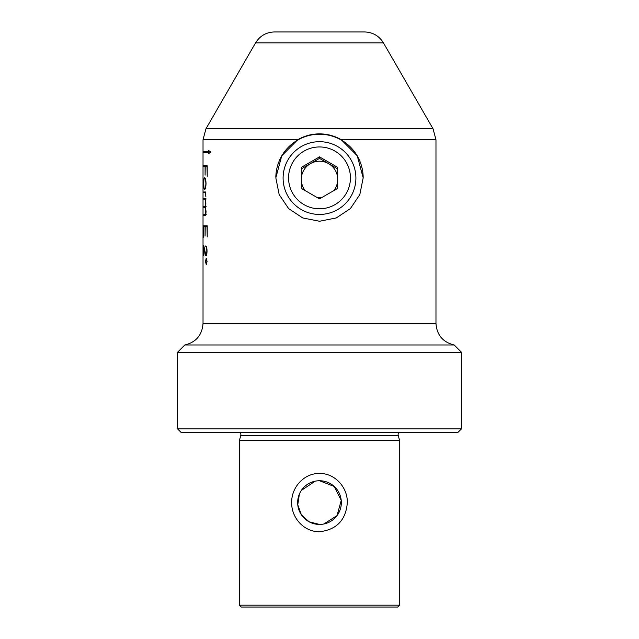 <?xml version="1.0" encoding="UTF-8"?>
<svg xmlns="http://www.w3.org/2000/svg" width="639" height="639" viewBox="0 0 639 639"><rect width="100%" height="100%" fill="white"/><g stroke="black" fill="none" stroke-linecap="round" stroke-linejoin="round"><path stroke-width="0.96" d="M398.848 432.339A3.642 3.642 0 0 0 398.249 435.463L240.751 435.463A3.642 3.642 0 0 0 240.152 432.339M240.751 435.463L239.425 440.431L399.575 440.431L399.575 605.173L239.425 605.173L239.425 440.431M398.249 435.463L399.575 440.431M319.5 531.736C303.988 531.952 291.312 517.758 291.68 502.558C291.352 487.373 304.02 473.203 319.5 473.435C335.036 473.211 347.68 487.453 347.32 502.605C345.955 520.026 336.681 529.739 319.5 531.736M297.742 139.717L281.767 155.748L275.824 177.842L279.187 194.615L288.636 208.618L302.726 217.939L319.5 221.254L336.298 217.931L350.404 208.578L359.829 194.583L363.176 177.842L357.233 155.748L341.258 139.717C334.524 135.851 327.272 133.902 319.5 133.87C311.72 133.902 304.468 135.851 297.742 139.717L203.026 139.717L203.026 323.446C202.18 335.036 196.117 342.216 184.823 344.98L454.177 344.98L461.454 352.257L177.546 352.257L177.546 428.881L461.454 428.881L457.995 432.339L181.005 432.339L177.546 428.881M275.832 177.003A43.676 43.652 180 0 1 319.5 134.222A43.676 43.652 180 0 1 363.176 178.209M274.474 31.95L364.526 31.95C372.777 32.222 379.079 35.864 383.44 42.869L255.56 42.869C259.921 35.864 266.223 32.222 274.474 31.95M319.5 480.744A21.838 21.838 0 0 0 297.662 502.589A21.838 21.838 0 0 0 319.5 524.427A21.838 21.838 0 0 0 341.338 502.589A21.838 21.838 0 0 0 319.5 480.744L334.197 486.431L341.226 500.393L337.025 515.625L323.845 523.988M315.155 481.183L301.376 490.401M299.379 494.099L297.766 504.762L301.376 514.77L309.068 521.775L319.5 524.427M203.721 255.848L203.801 246.151L204.736 251.654C204.919 254.242 205.295 255.664 205.854 255.927C206.557 255.72 206.948 254.082 207.02 251.015C206.94 247.748 206.517 246.039 205.766 245.887L205.774 246.59C206.413 246.726 206.764 248.204 206.828 251.023C206.78 253.651 206.453 255.049 205.846 255.225L203.721 245.424L203.801 255.848M203.721 199.128L204.736 199.128L205.574 200.127L205.87 203.218L205.494 206.213L203.721 206.597L203.721 207.3L204.736 207.3L205.574 208.29L205.494 214.392L203.721 214.768L203.721 215.463L205.039 215.463C205.614 215.567 205.95 214.193 206.03 211.349L205.438 207.124L205.918 198.433L203.721 198.433L203.721 199.128M205.766 214.392L204.448 214.768L204.448 215.463M205.79 206.213L204.448 206.597L204.448 207.3M203.673 183.561C203.689 187.475 204.009 189.384 204.632 189.288C205.383 189.408 205.846 187.499 206.03 183.561C205.854 179.639 205.383 177.738 204.632 177.85C204.009 177.738 203.689 179.639 203.673 183.561L203.745 183.561C203.777 180.102 204.073 178.433 204.632 178.553C205.287 178.401 205.702 180.07 205.87 183.553C205.71 187.027 205.295 188.705 204.632 188.585C204.073 188.705 203.777 187.027 203.745 183.553M203.721 166.515L205.087 166.515L205.087 175.174L205.223 166.515L207.02 166.515L207.212 176.316L207.212 165.813L203.721 165.813L203.721 166.515M203.721 192.69L204.624 192.69C205.255 192.211 205.67 193.537 205.87 196.66L205.454 192.69L205.918 191.996L203.721 191.996L203.721 192.69M203.721 237.213L203.801 226.478L205.087 226.478L205.087 236.047L205.223 226.478L207.02 226.478L207.212 236.957L207.212 225.775L203.721 225.775L203.801 237.213M206.245 258.164L205.51 261.423L206.245 264.698L207.084 261.439L206.245 258.164M208.274 152.433L203.721 152.433L203.721 151.699L208.274 151.699L208.274 150.245L210.806 152.066L208.274 153.887L208.274 152.433L209.001 152.433L209.001 153.32M399.575 605.173L397.706 607.05L241.294 607.05L239.425 605.173M204.448 166.515L204.448 165.813M205.327 178.553L204.632 178.553M205.327 188.585L204.632 188.585M205.351 192.69L204.624 192.69M204.448 192.69L204.448 191.996M205.462 199.128L204.736 199.128M205.614 206.597L206.221 206.213M205.462 207.3L204.736 207.3M205.614 214.768L206.221 214.392M204.448 199.128L204.448 198.433M204.448 226.478L204.448 225.775M206.429 246.59L205.774 246.59M206.469 255.225L205.846 255.225M206.748 263.995L206.245 263.995L205.51 261.423M206.748 258.867L206.245 258.867L206.892 261.439L206.245 263.995M205.662 261.439L206.245 258.867M204.448 151.699L204.448 152.433M209.001 150.812L209.001 151.699L208.274 151.699M333.838 190.606A18.196 18.188 -0 0 0 310.402 163.648A18.196 18.188 -0 0 0 305.162 190.606M316.952 197.403A18.196 18.188 -0 0 0 322.048 197.403M319.5 146.954A30.936 30.92 -0 0 0 288.564 177.874A30.936 30.92 -0 0 0 319.5 208.793A30.936 30.92 -0 0 0 350.436 177.874A30.936 30.92 -0 0 0 319.5 146.954M319.5 141.69A36.399 36.375 -0 0 0 283.101 178.065A36.399 36.375 -0 0 0 319.5 214.44A36.399 36.375 -0 0 0 355.899 178.065A36.399 36.375 -0 0 0 319.5 141.69M301.304 168.896L319.5 158.392L319.5 156.874L301.304 167.37L301.304 188.377L319.5 198.873L337.696 188.377L337.696 179.399M301.304 179.399L301.304 188.377M337.696 168.896L319.5 158.392M337.696 188.377L337.696 167.37L319.5 156.874M203.026 323.446L435.974 323.446C436.82 335.036 442.883 342.216 454.177 344.98M255.56 42.869L205.95 128.798L433.05 128.798L435.974 139.717L341.258 139.717M184.823 344.98L177.546 352.257M205.95 128.798L203.026 139.717M435.974 139.717L435.974 323.446M461.454 352.257L461.454 428.881M383.44 42.869L433.05 128.798M204.911 206.597L205.638 206.597M204.911 214.768L205.638 214.768"/></g></svg>
